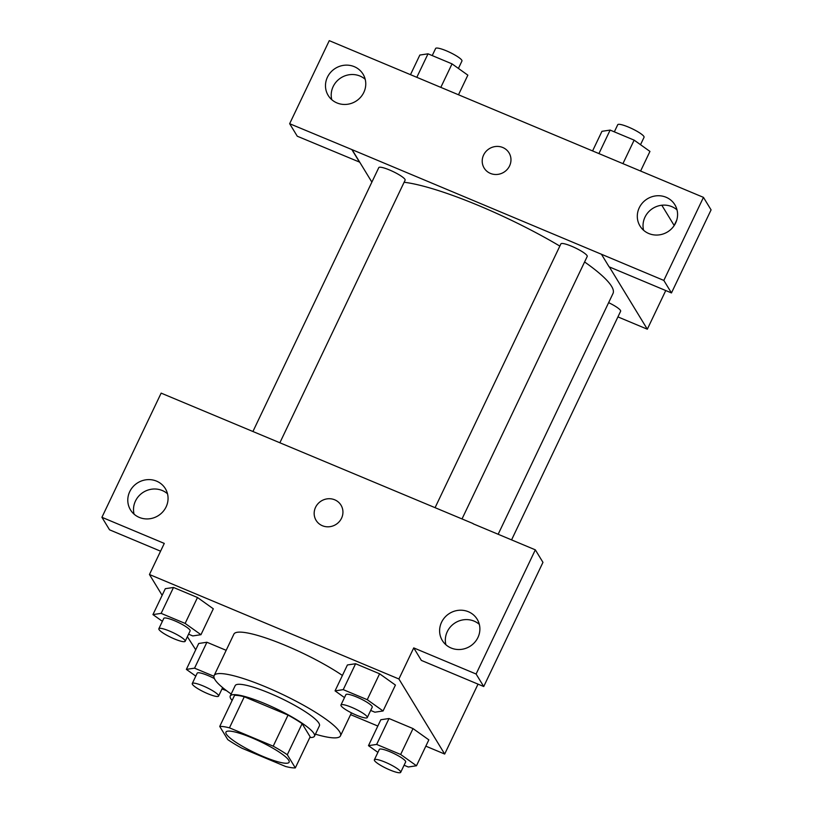 <?xml version="1.0" encoding="UTF-8"?>
<svg xmlns="http://www.w3.org/2000/svg" width="813" height="813" viewBox="0 0 813 813"><rect width="100%" height="100%" fill="white"/><g stroke="black" fill="none" stroke-linecap="round" stroke-linejoin="round"><path stroke-width="1.22" d="M226.349 734.109A35 6.219 25.5 0 1 225.943 732.107A35 6.219 25.5 0 1 260.211 741.547A35 6.219 25.5 0 1 289.123 762.238A35 6.219 25.5 0 1 259.062 754.738A35 6.219 25.5 0 1 226.349 734.109M241.847 748.173L285.607 766.496A45.172 8.039 25.5 0 0 295.322 767.899L287.294 754.738A45.172 8.039 25.5 0 0 273.209 746.171L229.459 727.838A45.172 8.039 25.5 0 0 219.734 726.436L227.762 739.606A45.172 8.039 25.5 0 0 241.847 748.173M273.209 746.171L288.036 715.084L244.286 696.761L229.459 727.838M244.286 696.761A45.172 8.039 25.5 0 0 234.561 695.349L219.734 726.436M288.036 715.084A45.172 8.039 25.5 0 1 302.121 723.651L287.294 754.738M295.322 767.899L310.149 736.812L302.121 723.651M309.824 737.503A46.666 8.303 -154.5 0 0 314.479 736.172A46.666 8.303 -154.5 0 0 264.733 703.57A46.666 8.303 -154.5 0 0 230.242 695.989A46.666 8.303 -154.5 0 0 232.132 700.45M230.242 695.989L235.181 685.633A46.666 8.303 25.5 0 1 269.672 693.215A46.666 8.303 25.5 0 1 319.418 725.816L314.479 736.172M231.187 694.007A69.999 12.449 25.5 0 1 214.937 679.597A69.999 12.449 25.5 0 1 214.124 675.583A69.999 12.449 25.5 0 1 282.66 694.485A69.999 12.449 25.5 0 1 340.474 735.856A69.999 12.449 25.5 0 1 315.424 734.19M214.124 675.583L233.89 634.14A69.999 12.449 25.5 0 1 275.637 641.508A69.999 12.449 25.5 0 1 342.405 675.451M425.829 746.151L444.681 754.047L398.909 678.987L149.45 574.506L162.143 595.319M187.366 636.681L195.72 649.77M350.596 714.637L377.821 726.039M188.565 634.17L192.772 635.929L200.963 634.699L213.311 608.795L197.498 597.514L173.494 587.464L165.303 588.693L152.946 614.598L162.387 621.325M370.677 710.44L374.874 712.198L383.065 710.969L395.423 685.064L379.6 673.784L355.596 663.733L347.415 664.963L335.058 690.867L344.488 697.595M404.091 765.236L408.289 766.994L416.48 765.765L428.837 739.86L413.014 728.58L389.01 718.519L380.819 719.749L368.472 745.653L377.903 752.381M213.921 676.274L194.551 668.164L206.909 642.25L226.166 650.319L206.909 642.25L198.718 643.479L186.36 669.384L195.801 676.121M483.735 686.528L476.103 674.018L535.33 549.842L542.962 562.352L483.735 686.528L421.368 660.41L413.736 647.9L398.909 678.987M478.024 684.14L444.681 754.047M473.207 523.816L535.33 549.842M479.324 624.374A20.416 19.38 -31.4 0 0 447.282 631.64A20.416 19.38 -31.4 0 0 445.89 644.76M441.561 622.25A20.416 19.38 -31.4 0 0 442.323 640.502A20.416 19.38 -31.4 0 0 469.843 646.416A20.416 19.38 -31.4 0 0 477.18 619.242A20.416 19.38 -31.4 0 0 458.939 610.278A20.416 19.38 -31.4 0 0 441.561 622.25M413.736 647.9L476.103 674.018M473.044 523.552L161.147 393.126L101.92 517.302L109.542 529.812L160.578 551.184M101.92 517.302L164.277 543.419L149.45 574.506M167.498 493.776A20.416 19.38 -31.4 0 0 135.456 501.042A20.416 19.38 -31.4 0 0 134.074 514.162M129.734 491.652A20.416 19.38 -31.4 0 0 130.497 509.903A20.416 19.38 -31.4 0 0 158.017 515.818A20.416 19.38 -31.4 0 0 165.354 488.643A20.416 19.38 -31.4 0 0 147.112 479.68A20.416 19.38 -31.4 0 0 129.734 491.652M341.003 505.168A14.583 13.841 -31.4 0 0 334.732 499.812A14.583 13.841 148.6 0 1 341.003 505.168A14.583 13.841 148.6 0 1 335.759 524.588A14.583 13.841 148.6 0 1 316.094 520.35A14.583 13.841 148.6 0 1 317.974 503.725A14.583 13.841 148.6 0 1 334.732 499.812A14.583 13.841 -31.4 0 0 317.974 503.725A14.583 13.841 -31.4 0 0 316.094 520.35M404.122 182.254A125.527 22.327 25.5 0 1 559.842 246.095M584.588 261.959A125.527 22.327 25.5 0 1 613.012 293.473L498.156 534.263M435.087 507.658L560.889 243.89A14.583 2.591 25.5 0 1 575.167 247.833A14.583 2.591 25.5 0 1 587.22 256.451L462.018 518.938M252.975 431.388L378.787 167.62A14.583 2.591 25.5 0 1 393.065 171.563A14.583 2.591 25.5 0 1 405.108 180.181L279.916 442.668M608.632 302.649A14.583 2.591 25.5 0 1 620.624 311.247L511.57 539.883M352.09 149.663L663.835 280.424L703.458 197.366L329.265 40.65L289.652 123.708L352.09 149.663L371.876 182.112M617.931 316.897L647.321 329.204L609.344 266.918M509.04 152.864A14.583 13.841 -31.4 0 0 496.011 146.462A14.583 13.841 -31.4 0 0 483.603 155.019A14.583 13.841 148.6 0 1 496.011 146.462A14.583 13.841 148.6 0 1 509.04 152.864A14.583 13.841 148.6 0 1 503.796 172.275A14.583 13.841 148.6 0 1 484.142 168.047A14.583 13.841 148.6 0 1 483.603 155.019A14.583 13.841 -31.4 0 0 484.142 168.047M639.252 207.772A20.416 19.38 148.6 0 1 656.63 195.801A20.416 19.38 148.6 0 1 674.871 204.764A20.416 19.38 148.6 0 1 667.534 231.939A20.416 19.38 148.6 0 1 640.014 226.024A20.416 19.38 148.6 0 1 639.252 207.772M327.436 77.174A20.416 19.38 148.6 0 1 344.803 65.203A20.416 19.38 148.6 0 1 363.055 74.166A20.416 19.38 148.6 0 1 355.718 101.34A20.416 19.38 148.6 0 1 328.188 95.426A20.416 19.38 148.6 0 1 327.436 77.174M677.026 209.896A20.416 19.38 -31.4 0 0 644.973 217.162A20.416 19.38 -31.4 0 0 643.591 230.282M365.2 79.298A20.416 19.38 -31.4 0 0 333.157 86.564A20.416 19.38 -31.4 0 0 331.765 99.684M359.722 162.173L297.273 136.218L289.652 123.708M359.641 162.336L352.009 149.836M601.468 254.306L609.1 266.816L671.467 292.934L711.08 209.876L703.458 197.366M671.467 292.934L663.835 280.424M674.201 225.547L661.812 205.232M665.756 290.546L647.321 329.204M676.782 220.018L674.17 225.496M662.676 205.161L662.28 205.994M458.491 94.775L467.851 75.152L452.028 63.871L428.024 53.821L419.843 55.05L410.484 74.664M452.028 63.871L440.819 87.367M428.024 53.821L416.815 77.316M432.231 55.579L435.626 48.465A14.583 2.591 25.5 0 1 449.904 52.398A14.583 2.591 25.5 0 1 461.947 61.016L458.41 68.424M640.593 171.045L649.953 151.421L634.14 140.141L610.136 130.09L601.945 131.32L592.586 150.933M634.14 140.141L622.931 163.637M610.136 130.09L598.927 153.586M614.333 131.848L617.728 124.735A14.583 2.591 25.5 0 1 632.006 128.667A14.583 2.591 25.5 0 1 644.048 137.285L640.522 144.694M194.551 668.164L186.36 669.384M221.979 688.967L226.532 690.674M192.264 683.53A14.583 2.591 25.5 0 1 206.543 687.463A14.583 2.591 25.5 0 1 218.585 696.08A14.583 2.591 25.5 0 1 206.065 692.961A14.583 2.591 25.5 0 1 192.437 684.363A14.583 2.591 25.5 0 1 192.264 683.53L197.203 673.164A14.583 2.591 25.5 0 1 214.368 678.55M206.909 642.25L198.718 643.479M416.48 765.765L400.657 754.484L376.653 744.423L368.472 745.653M374.366 759.789L379.305 749.434A14.583 2.591 25.5 0 1 393.594 753.366A14.583 2.591 25.5 0 1 405.636 761.984L400.687 772.35A14.583 2.591 25.5 0 1 388.167 769.22A14.583 2.591 25.5 0 1 374.539 760.633A14.583 2.591 25.5 0 1 374.366 759.789A14.583 2.591 25.5 0 1 388.644 763.732A14.583 2.591 25.5 0 1 400.687 772.35M428.837 739.86L413.014 728.58L400.657 754.484M413.014 728.58L389.01 718.519L376.653 744.423M389.01 718.519L380.819 719.749M200.963 634.699L185.14 623.419L161.137 613.368L152.946 614.598M158.85 628.734L163.789 618.368A14.583 2.591 25.5 0 1 178.067 622.311A14.583 2.591 25.5 0 1 190.12 630.929L185.171 641.284A14.583 2.591 25.5 0 1 172.651 638.164A14.583 2.591 25.5 0 1 159.023 629.567A14.583 2.591 25.5 0 1 158.85 628.734A14.583 2.591 25.5 0 1 173.128 632.666A14.583 2.591 25.5 0 1 185.171 641.284M213.311 608.795L197.498 597.514L185.14 623.419M197.498 597.514L173.494 587.464L161.137 613.368M173.494 587.464L165.303 588.693M383.065 710.969L367.242 699.688L343.238 689.637L335.058 690.867M340.952 705.003L345.901 694.637A14.583 2.591 25.5 0 1 360.179 698.57A14.583 2.591 25.5 0 1 372.222 707.198L367.283 717.554A14.583 2.591 25.5 0 1 354.753 714.434A14.583 2.591 25.5 0 1 341.125 705.836A14.583 2.591 25.5 0 1 340.952 705.003A14.583 2.591 25.5 0 1 355.23 708.936A14.583 2.591 25.5 0 1 367.283 717.554M395.423 685.064L379.6 673.784L367.242 699.688M379.6 673.784L355.596 663.733L343.238 689.637M355.596 663.733L347.415 664.963M351.45 712.859L340.474 735.856M222.63 687.615L218.585 696.08"/></g></svg>
